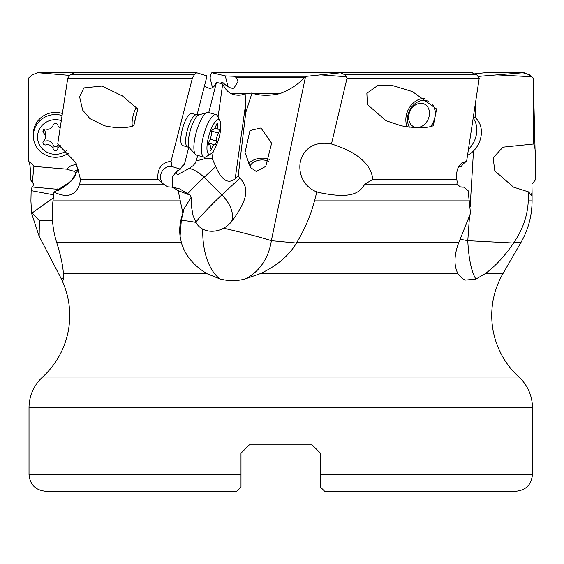 <?xml version="1.0" encoding="UTF-8"?>
<svg xmlns="http://www.w3.org/2000/svg" width="564" height="564" viewBox="0 0 564 564"><rect width="100%" height="100%" fill="white"/><g stroke="black" fill="none" stroke-linecap="round" stroke-linejoin="round"><path stroke-width="0.85" d="M240.99 487.099L240.99 474.578L240.99 487.099L240.99 482.925L240.99 487.099L236.817 491.272L45.712 491.272C35.567 490.278 30.005 484.716 29.018 474.578L29.018 407.821A41.729 41.729 0 0 1 42.589 377.027L518.88 377.027A41.729 41.729 0 0 1 532.451 407.821L532.451 474.578C531.464 484.716 525.902 490.278 515.757 491.272L324.652 491.272L320.479 487.099L320.479 474.578L320.479 487.099M240.99 457.89L240.99 453.216L249.337 444.869L240.99 453.216L249.337 444.869L240.99 453.216L240.99 474.578L29.018 474.578M532.451 474.578L320.479 474.578L320.479 453.216L312.132 444.869L249.337 444.869L312.132 444.869L320.479 453.216L312.132 444.869L320.479 453.216L320.479 457.89M477.955 76.422L522.899 72.756L529.533 74.793L533.29 78.079L535.8 179.422L531.944 184.097L532.078 191.964L531.295 195.433L528.658 191.922L528.264 200.854C527.65 215.441 522.856 229.351 513.867 242.576L513.557 243.028C505.111 255.682 495.657 265.912 485.209 273.709L475.938 279.067L465.631 280.082L463.086 278.983L457.94 273.709C453.773 265.538 454.048 255.161 458.758 242.576L470.517 213.34L468.099 190.625L463.742 187.135L462.649 187.135M518.88 377.027A83.451 83.451 0 0 1 502.919 273.709L485.209 273.709M60.863 278.01A83.451 83.451 0 0 1 42.589 377.027M463.742 187.135A14.452 6.267 14.5 0 1 463.411 186.98A10.434 5.767 -95.8 0 1 462.974 187.093L460.323 186.846L456.875 184.097L364.915 184.097C360.629 190.23 355.835 200.135 320.211 192.747L316.841 191.922L314.515 200.854C310.658 215.441 304.736 229.351 296.756 242.576L296.481 243.028L271.34 240.687C261.238 237.395 241.829 232.354 223.675 228.208A22.715 18.69 -33.8 0 1 208.708 231.007A22.715 18.69 -33.8 0 1 202.8 229.132A22.715 18.69 -33.8 0 1 196.427 223.21L193.135 215.984L191.393 206.227L191.154 197.329L190.265 195.207L178.168 190.625L172.316 187.135L167.882 186.846L163.546 184.097L79.651 184.097C77.501 190.23 72.305 200.135 55.476 192.747L53.989 191.922L52.981 200.854C51.268 215.413 52.508 229.322 56.71 242.576L56.858 243.028C60.799 255.682 62.971 265.912 63.387 273.709L63.457 279.067L62.935 280.604L61.398 278.983L39.142 236.231L31.57 213.34L30.914 200.854L31.154 190.625L32 187.135A14.452 7.008 -175.8 0 0 32.19 186.98L58.762 189.391A25.035 18.556 -35 0 0 58.55 190.265M56.71 242.576L181.361 242.576C184.95 255.118 193.487 265.489 206.981 273.709L220.023 278.983A50.069 27.051 90 0 1 202.751 232.29A50.069 27.051 90 0 1 202.8 229.132M296.481 243.028C288.965 255.682 276.853 265.912 260.145 273.709L244.839 279.067C236.683 281.161 228.413 281.133 220.023 278.983M513.557 243.028L467.796 240.687L469.558 215.603M528.658 191.922L513.557 187.149L494.804 170.913L493.126 157.772L502.975 147.162L533.72 143.982L533.05 78.079L531.492 76.732L496.799 74.864M470.15 206.748L473.492 150.99M475.177 117.636L475.945 100.857M484.504 72.756L524.041 72.728L485.075 72.728L475.586 73.708M212.459 87.533L210.111 78.079L210.513 74.793L211.81 72.728L373.904 72.728M228.032 86.729L225.304 75.921L234.166 76.253L236.288 77.571L304.525 77.571L307.056 76.253L341.107 72.728M320.676 74.864L346.218 76.732L344.971 74.793L340.586 72.756L212.05 72.756L225.304 75.921M236.288 77.571L238.064 81.371L233.94 88.146C231.028 88.795 227.25 86.835 222.59 82.259L219.833 83.26M246.447 93.624L230.93 93.624C236.126 95.683 240.87 95.718 245.164 93.737L252.016 93.011L253.553 93.624C261.329 95.824 270.093 95.824 279.857 93.624C289.699 89.923 297.926 84.572 304.525 77.571M475.938 279.067A50.069 12.944 90 0 1 467.796 240.687L460.083 239.214M456.875 184.097L457.228 182.461L456.826 179.422L372.762 179.422C372.057 171.244 366.614 154.832 331.463 143.982L347.05 78.079L346.218 76.732M364.915 184.097L372.762 179.422M457.933 167.994A10.434 5.767 -95.8 0 1 460.612 166.373A10.434 5.767 -95.8 0 1 461.289 166.373A16.56 13.099 -65 0 1 466.625 161.283L479.238 78.079L476.7 74.793L471.948 72.756M456.826 179.422L456.466 174.459L457.312 169.658L459.251 165.569L462.022 162.7L466.625 161.283M459.942 166.514L461.289 166.373M463.411 186.98L461.712 187.142M244.839 279.067A50.069 42.138 90 0 0 271.34 240.687L305.476 76.817M252.016 93.011L245.777 112.49L238.184 175.982L240.095 177.991C246.08 185.937 252.348 193.819 231.282 222.124L227.017 226.101L223.675 228.208M256.169 171.421L250.508 167.522L245.037 152.555L249.965 130.531L260.942 127.965L271.608 143.228L265.764 166.38L256.169 171.421M316.841 191.922L315.565 191.443C299.378 184.09 298.286 166.895 300.986 159.683C302.988 152.576 311.039 140.168 331.463 143.982M479.238 78.079L347.05 78.079M433.307 125.723C426.504 128.331 415.774 128.345 401.117 125.758L386.044 120.703L367.375 104.502L366.868 93.272L377.542 85.629L391.049 85.108L412.404 91.565L436.621 109L433.307 125.723M432.743 104.911A16.687 13.205 115 0 1 435.14 116.522M424.452 98.383A18.774 14.854 -65 0 0 422.908 98.453A18.774 14.854 -65 0 0 407.257 126.886M434.809 118.2A16.687 13.205 115 0 1 430.684 126.484M181.361 242.576L180.078 236.231C179.133 228.561 180.071 220.933 182.891 213.34L178.168 190.625M195.962 222.399C189.525 221.13 184.639 220.531 181.298 220.602L180.078 236.231M182.891 213.34L181.298 220.602M191.154 197.329L183.836 209.089L183.025 213.079M163.546 184.097L157.955 179.422L80.511 179.422L75.985 162.827L57.725 143.982L67.779 78.079L70.338 74.793L194.347 74.793L196.702 72.756L73.623 72.728M79.651 184.097L80.511 179.422M162.03 182.461A10.434 9.99 107 0 1 161.988 171.534A10.434 9.99 107 0 1 171.4 166.373A16.56 4.759 -74.3 0 0 171.047 161.283L192.402 78.079L194.347 74.793M157.955 179.422C157.067 168.636 161.431 162.587 171.047 161.283M190.265 195.207L179.754 188.926L172.083 186.98A10.434 9.99 107 0 1 171.308 187.093M172.253 187.022L172.774 176.426L176.68 171.301L180.395 169.137L171.4 166.373M187.643 193.699A25.035 1.523 134.6 0 1 204.083 177.336A25.035 14.713 47.2 0 0 189.222 168.368L177.815 174.614L176.003 173.247L177.512 170.596M180.395 169.137L182.489 165.879L184.421 164.314L182.257 166.168M184.421 164.314L188.736 147.437M197.062 114.908L207.03 75.921L196.702 72.756M182.285 129.508A16.687 4.794 -74.3 0 1 191.753 113.442L196.617 114.802A16.687 4.794 105.7 0 0 187.142 130.876A16.687 4.794 105.7 0 0 187.593 146.943L182.736 145.582A16.687 4.794 -74.3 0 1 182.285 129.508M208.751 112.574L216.506 82.259L222.674 84.064C225.156 88.929 227.912 92.108 230.93 93.624M216.506 82.259C214.56 86.835 212.015 88.795 208.87 88.146L204.401 86.207M218.049 117.051L222.674 84.064M245.164 93.737L245.777 112.49M238.184 175.982L235.167 178.88C228.032 184.315 221.546 180.205 215.709 166.556L212.233 158.512L213.248 151.279M216.259 145.723L215.92 146.485M189.222 168.368L192.987 165.76L195.567 162.742L197.788 155.438M212.233 158.512L204.788 158.724L196.392 160.874M52.508 220.602L39.402 220.602L39.142 236.231M31.57 213.34L31.993 213.079L39.402 220.602M53.319 197.844L31.993 213.079M53.658 194.82L31.154 190.625M32.162 187.093L32.754 186.846L33.6 184.097L30.28 179.422C30.696 168.636 30.054 162.587 28.348 161.283L28.567 78.079L32.282 74.793L37.753 72.728L91.474 72.728M73.264 72.756L38.458 72.756L69.865 75.414M58.607 189.384L60.122 189.159C63.626 187.622 67.877 184.174 72.876 178.816C75.971 175.615 76.387 173.113 74.124 171.301L66.545 169.137L70.768 165.879L75.921 164.314L78.213 170.124M75.921 164.314L75.921 162.707M32.331 182.461L33.889 166.359M66.545 169.137L33.903 166.373A16.56 15.996 -0 0 0 28.348 161.283M55.942 191.288L57.309 188.926M53.989 191.922L55.476 191.443L71.043 181.206L78.671 168.967M192.402 78.079L67.779 78.079M133.795 125.723C126.456 128.331 116.649 128.345 104.375 125.758L89.873 118.574L82.64 110.079L79.602 96.832L83.825 87.906L101.887 86.052L122.325 95.88L137.799 109L133.795 125.723M74.06 72.756L70.338 74.793M269.493 159.464A13.769 8.382 -7.3 0 0 264.826 158.272A13.769 8.382 -7.3 0 0 248.336 164.032M249.986 166.824A10.85 6.606 172.7 0 1 264.918 160.19A10.85 6.606 172.7 0 1 268.64 161.494M529.251 74.793L531.492 76.732M535.581 156.672C535.447 150.792 534.827 146.562 533.72 143.982M420.906 103.297A12.521 9.905 -65 0 0 408.794 115.387A12.521 9.905 -65 0 0 417.191 127.478A12.521 9.905 -65 0 0 429.303 115.387A12.521 9.905 -65 0 0 420.906 103.297M430.494 126.533A16.687 13.205 -65 0 0 435.027 116.466A16.687 13.205 -65 0 0 432.51 104.7M428.421 101.344A16.687 13.205 -65 0 0 423.839 100.35A16.687 13.205 -65 0 0 407.687 116.466A16.687 13.205 -65 0 0 409.499 127.182M468.557 149.206A22.116 17.498 -65 0 0 476.524 133.767A22.116 17.498 -65 0 0 473.33 118.37M473.605 116.537A22.116 17.498 115 0 1 481.099 135.91A22.116 17.498 115 0 1 467.584 155.311M132.47 126.132A12.521 3.595 -74.3 0 1 133.203 115.387A12.521 3.595 -74.3 0 1 136.255 107.245M134.718 121.845A16.687 4.794 -74.3 0 1 135.811 116.466A16.687 4.794 -74.3 0 1 136.911 112.708M204.062 157.201L196.448 155.065A22.116 6.352 -74.3 0 1 195.475 154.444A22.116 6.352 -74.3 0 1 195.842 133.767A22.116 6.352 -74.3 0 1 207.249 112.504A22.116 6.352 -74.3 0 1 208.398 112.476L216.019 114.612A22.116 6.352 105.7 0 0 203.463 135.91A22.116 6.352 105.7 0 0 204.062 157.201A22.116 6.352 105.7 0 0 206.17 156.736L210.753 153.887A17.942 5.154 105.7 0 0 219.22 136.989A17.942 5.154 105.7 0 0 220.002 120.922A17.942 5.154 105.7 0 0 208.553 136.989A17.942 5.154 105.7 0 0 210.753 153.887M220.002 120.922L217.577 116.106A22.116 6.352 105.7 0 0 216.019 114.612M211.556 148.854A2.439 0.698 -74.3 0 1 210.351 150.595A2.439 0.698 -74.3 0 1 210.153 148.854A5.781 1.664 105.7 0 0 209.688 144.715A5.781 1.664 105.7 0 0 209.054 144.892A2.439 0.698 -74.3 0 1 208.786 144.962A2.439 0.698 -74.3 0 1 208.722 142.621A2.439 0.698 -74.3 0 1 209.364 140.951A5.781 1.664 105.7 0 0 211.387 133.026A2.439 0.698 -74.3 0 1 212.487 129.318A2.439 0.698 -74.3 0 1 212.988 129.008A2.439 0.698 -74.3 0 1 213.1 129.085A5.781 1.664 105.7 0 0 213.361 129.262A5.781 1.664 105.7 0 0 216.223 125.123A2.439 0.698 -74.3 0 1 217.429 123.382A2.439 0.698 -74.3 0 1 217.655 123.685A2.439 0.698 -74.3 0 1 217.626 125.123A5.781 1.664 105.7 0 0 218.092 129.262A5.781 1.664 105.7 0 0 218.719 129.085A2.439 0.698 -74.3 0 1 218.987 129.008A2.439 0.698 -74.3 0 1 219.058 131.356A2.439 0.698 -74.3 0 1 218.416 133.026A5.781 1.664 105.7 0 0 216.386 140.951A2.439 0.698 -74.3 0 1 215.293 144.659A2.439 0.698 -74.3 0 1 214.792 144.962A2.439 0.698 -74.3 0 1 214.68 144.892A5.781 1.664 105.7 0 0 214.412 144.715A5.781 1.664 105.7 0 0 211.556 148.854L210.217 148.473M61.977 115.486A22.116 21.361 180 0 0 33.361 135.91L33.361 133.767A22.116 21.361 0 0 1 62.287 113.449M61.208 120.562A17.942 17.329 180 0 0 37.534 136.989A17.942 17.329 180 0 0 47.63 152.569A17.942 17.329 180 0 0 66.552 150.623M60.277 145.597A5.781 5.584 180 0 0 57.831 148.854A2.439 2.355 0 0 1 53.122 148.854A5.781 5.584 180 0 0 46.015 144.892A2.439 2.355 0 0 1 43.661 140.951A5.781 5.584 180 0 0 43.661 133.026A2.439 2.355 0 0 1 46.015 129.085A5.781 5.584 180 0 0 53.122 125.123A2.439 2.355 0 0 1 57.831 125.123A5.781 5.584 180 0 0 60.059 128.239M33.361 135.91A22.116 21.361 180 0 0 45.642 155.044A22.116 21.361 180 0 0 68.843 152.922M43.957 140.64A2.439 2.355 180 0 0 46.015 141A5.781 5.584 0 0 1 53.122 144.962A2.439 2.355 180 0 0 57.831 144.962A5.781 5.584 0 0 1 58.099 144.208M43.957 129.445A5.781 5.584 0 0 1 45.367 133.097L45.367 136.989M29.018 407.821L532.451 407.821M206.981 273.709L63.387 273.709M457.94 273.709L260.145 273.709M532.078 191.964L532.078 200.854L528.264 200.854M513.867 242.576L520.896 242.576C528.278 229.654 532.007 215.744 532.078 200.854M478.921 76.253L477.828 76.253M279.857 93.624L253.553 93.624M307.063 76.253L234.166 76.253M296.756 242.576L458.758 242.576M469.502 200.854L314.515 200.854M315.565 191.443L320.211 192.747M344.971 74.793L476.7 74.793M180.099 200.854L52.981 200.854M235.167 178.88L245.671 103.938M240.095 177.991L221.863 194.89L204.083 177.336L215.709 166.556M231.282 222.124A25.035 14.713 47.2 0 0 221.863 194.89A25.035 1.523 -45.4 0 0 197.534 220.016A25.035 1.523 -45.4 0 0 195.828 222.16M63.52 277.566A50.069 32.183 -90 0 1 61.391 278.983M77.783 169.651A25.035 18.556 -35 0 0 74.448 171.139A25.035 18.556 -35 0 0 74.124 171.301M55.476 191.443L55.476 192.747M187.593 146.943L189.666 148.177A17.583 5.048 -74.3 0 1 189.955 131.736A17.583 5.048 -74.3 0 1 199.022 114.83L196.617 114.802M216.386 140.951L210.175 139.202M211.662 131.13L218.416 133.026M216.35 124.764L217.626 125.123M208.595 144.765L209.054 144.892M57.831 144.962L57.831 148.854M43.661 129.685L43.661 133.026M46.015 141L46.015 144.892M53.122 144.962L53.122 148.854M465.335 279.991A50.069 50.069 0 0 0 465.786 280.132M341.051 72.728L472.533 72.728M502.919 273.709L520.896 242.576M529.533 74.793L524.041 72.728M199.022 114.83L207.249 112.504M189.666 148.177L195.475 154.444M208.617 143.087L214.412 144.715M214.708 128.317L218.092 129.262M212.72 129.078L213.361 129.262M208.518 144.384L209.688 144.715"/></g></svg>
